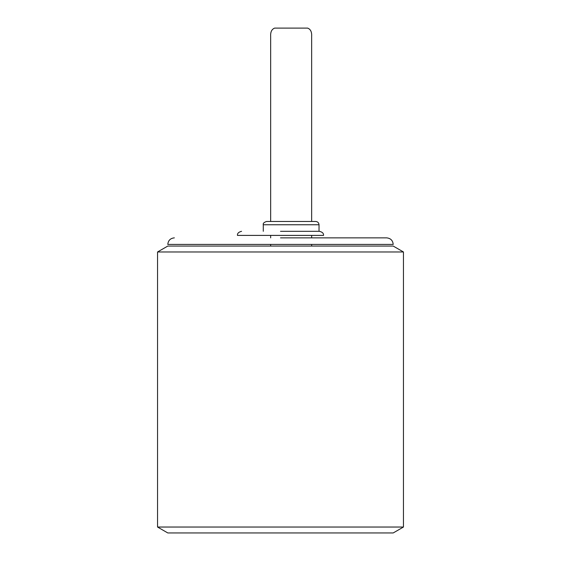 <?xml version="1.0" encoding="UTF-8"?>
<svg xmlns="http://www.w3.org/2000/svg" width="561" height="561" viewBox="0 0 561 561"><rect width="100%" height="100%" fill="white"/><g stroke="black" fill="none" stroke-linecap="round" stroke-linejoin="round"><path stroke-width="0.84" d="M403.45 251.973L157.55 251.973L157.55 527.031L403.45 527.031L403.45 251.973L393.205 246.062L167.795 246.062L157.55 251.973M157.55 527.031L167.795 532.95L393.205 532.95L403.45 527.031M280.5 237.864L386.648 237.864L280.5 237.864M174.352 237.864C170.376 238.264 168.195 240.452 167.795 244.421L393.205 244.421C392.805 240.452 390.624 238.264 386.648 237.864M280.5 231.307L319.433 231.307L280.5 231.307M241.567 231.307C238.614 232.051 237.247 233.411 237.464 235.403L323.536 235.403C323.753 233.411 322.386 232.051 319.433 231.307M263.284 224.751L319.027 224.751C318.816 222.773 317.729 221.679 315.745 221.469L266.566 221.469C263.958 222.324 262.864 223.418 263.284 224.751L263.284 231.307M311.65 221.469L311.65 36.234C311.888 31.914 310.556 29.207 307.652 28.113L274.652 28.106C271.755 29.214 270.423 31.921 270.661 36.234L270.661 221.469M319.027 224.751L319.027 231.307M270.661 235.403L270.661 237.864M270.661 244.421L270.661 246.062M311.65 235.403L311.65 237.864M311.65 244.421L311.65 246.062M307.652 28.106L274.652 28.106"/></g></svg>
